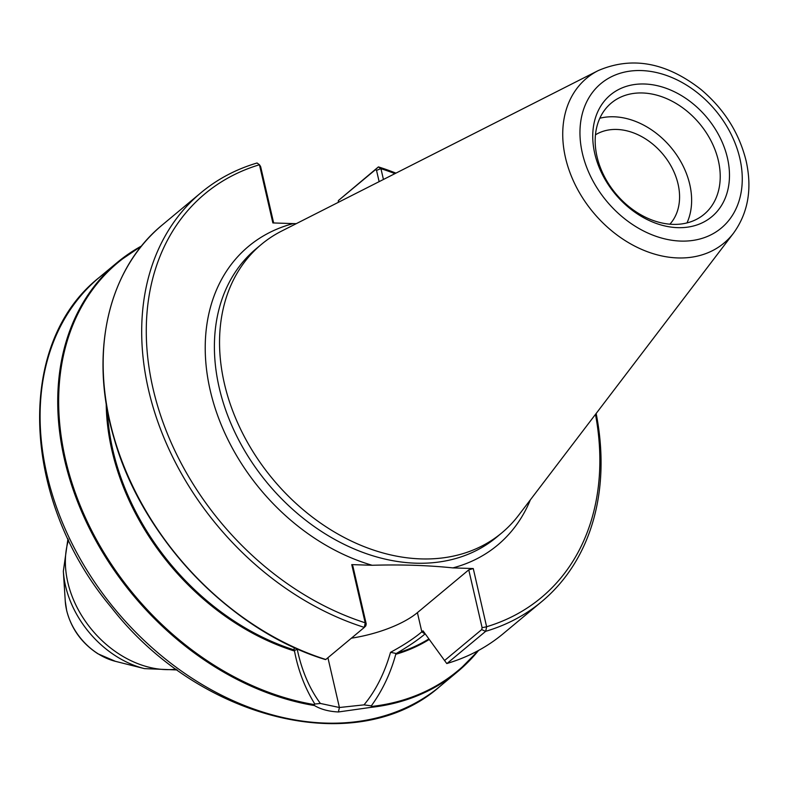 <?xml version="1.0" encoding="UTF-8"?>
<svg xmlns="http://www.w3.org/2000/svg" width="787" height="787" viewBox="0 0 787 787"><rect width="100%" height="100%" fill="white"/><g stroke="black" fill="none" stroke-linecap="round" stroke-linejoin="round"><path stroke-width="1.18" d="M351.376 638.188A69.699 25.509 167 0 0 417.405 612.64L468.757 569.867L482.106 627.662L481.693 629.6L444.566 660.529L423.032 630.84L421.832 631.833C414.07 638.375 403.642 645.212 390.539 652.325C384.489 673.338 375.655 690.848 364.017 704.857L339.413 707.513L320.378 703.45C309.498 688.704 301.775 670.662 297.23 649.314L297.122 648.822M327.913 657.735L339.413 707.513L338.39 711.969L370.874 707.375A266.124 200.547 50.2 0 0 457.729 671.577A266.124 200.547 50.2 0 0 478.565 650.436M468.757 569.867L473.262 568.548L452.879 567.889A194.478 146.549 50.2 0 0 530.369 499.843M372.143 565.273L351.759 564.613L365.188 622.792A262.769 198.019 -129.8 0 1 153.052 388.63A262.769 198.019 -129.8 0 1 259.444 164.758L272.873 222.937L293.256 223.597A194.478 146.549 50.2 0 0 210.237 390.48A194.478 146.549 50.2 0 0 372.143 565.273C401.095 564.446 428.01 565.312 452.879 567.889M351.759 564.613L352.871 566.119L366.221 623.914L365.227 622.891L364.292 627.436L325.798 659.496A266.124 200.547 -129.8 0 1 121.503 459.942A266.124 200.547 -129.8 0 1 162.525 224.757L201.059 192.658A266.124 200.547 50.2 0 0 160.027 427.823A266.124 200.547 50.2 0 0 364.283 627.387M364.292 627.436L365.807 625.852L366.221 623.914M296.256 223.665L293.256 223.597M201.059 192.658A266.124 200.547 50.2 0 1 257.064 162.998L259.444 164.758M141.65 245.918A266.124 200.547 50.2 0 0 117.096 262.602A266.124 200.547 50.2 0 0 83.333 515.485A266.124 200.547 50.2 0 0 314.456 705.555C320.889 709.372 328.868 711.507 338.39 711.969M294.102 647.465L294.181 649.924A223.882 168.713 -129.8 0 1 107.327 410.037M297.23 649.314L293.787 650.81L294.181 649.924M320.368 703.46L314.83 704.04C304.815 687.848 297.978 669.894 294.328 650.16M314.456 705.555L314.298 704.591A265.593 200.144 -129.8 0 1 77.264 498.122A265.593 200.144 -129.8 0 1 140.962 246.784M314.83 704.04L314.298 704.591M390.539 652.325L395.989 653.446C390.785 672.895 382.551 690.366 371.307 705.87L364.027 704.867M428.876 638.946A223.882 168.713 -129.8 0 1 396.687 653.24C408.433 646.402 417.858 639.988 424.98 633.997L425.187 633.83M396.687 653.24L396.373 654.125L395.989 653.446M444.566 660.529L446.77 663.539M485.687 631.312A266.124 200.547 50.2 0 0 541.692 601.642L503.159 633.732A266.124 200.547 -129.8 0 1 447.105 663.411L485.687 631.312L486.632 626.816L482.106 627.662M481.693 629.6L485.589 631.361M486.632 626.816L473.262 568.548M273.65 222.957L260.645 166.637L259.444 164.709M338.262 202.367L338.371 200.567L375.507 169.648L376.53 170.385L379.137 181.649M383.436 179.466L380.947 168.684L378.37 166.933L338.371 200.567M380.947 168.684A262.769 198.019 -129.8 0 1 394.976 173.622M595.484 414.365A262.769 198.019 -129.8 0 1 486.691 626.718M541.692 601.642A266.124 200.547 50.2 0 0 596.153 413.49M395.95 173.13A266.124 200.547 50.2 0 0 378.468 166.913M376.53 170.385L380.849 168.634M375.507 169.648L378.37 166.933M103.176 361.164A265.593 200.144 50.2 0 0 325.129 659.358L325.798 659.496M477.601 650.957A265.593 200.144 -129.8 0 1 371.72 706.441L371.307 705.87M371.72 706.441L370.874 707.375M598.238 70.584L281.697 231.044A187.768 141.493 50.2 0 0 261.432 244.354A187.768 141.493 50.2 0 0 242.622 433.303A187.768 141.493 50.2 0 0 420.917 558.898A187.768 141.493 50.2 0 0 501.772 532.907A187.768 141.493 50.2 0 0 518.525 515.387L733.582 233.08C748.132 212.844 752.323 188.821 746.145 161.001C739.209 132.895 724.158 109.078 701.02 89.521C666.294 62.38 632.03 56.074 598.238 70.584A107.307 80.864 50.2 0 0 572.139 178.049A107.307 80.864 50.2 0 0 677.804 257.939A107.307 80.864 50.2 0 0 733.582 233.08M669.894 224.187A58.474 44.062 50.2 0 0 662.969 154.282A58.474 44.062 50.2 0 0 595.464 134.823M686.992 222.908A72.443 54.598 50.2 0 0 671.055 147.543A72.443 54.598 50.2 0 0 599.822 118.237M644.533 84.002A79.202 59.684 50.2 0 0 611.971 189.883A79.202 59.684 50.2 0 0 726.844 193.592A79.202 59.684 50.2 0 0 644.533 84.002M672.865 224.364A72.443 54.598 -129.8 0 1 604.082 175.904A72.443 54.598 -129.8 0 1 611.342 102.999A72.443 54.598 -129.8 0 1 642.536 92.974A72.443 54.598 -129.8 0 1 711.32 141.434A72.443 54.598 -129.8 0 1 704.07 214.339A72.443 54.598 -129.8 0 1 672.865 224.364M65.262 601.101L66.649 610.505C71.342 628.793 81.759 643.225 97.922 653.79L115.433 661.336A56.339 42.459 -129.8 0 1 66.61 610.181A56.339 42.459 -129.8 0 1 65.262 601.101L63.344 571.214L67.957 538.741M115.433 661.336L144.483 668.625A91.105 68.656 -129.8 0 1 65.528 585.892A91.105 68.656 -129.8 0 1 63.344 571.214M176.15 669.166A93.564 70.505 -129.8 0 1 67.78 582.232A93.564 70.505 -129.8 0 1 68.538 539.971M325.484 723.096A266.124 200.547 -129.8 0 1 72.797 545.086A266.124 200.547 -129.8 0 1 99.457 277.29C14.687 343.644 21.269 500.266 111.183 607.249C199.101 720.538 357.465 759.691 440.09 686.264A266.124 200.547 -129.8 0 1 325.484 723.096M424.98 633.997L421.832 631.833L417.405 612.64M396.373 654.125A224.423 169.116 50.2 0 0 429.24 639.447M106.206 403.524A224.423 169.116 50.2 0 0 293.787 650.81M739.849 158.374A94.037 70.869 -129.8 0 1 638.798 228.397A94.037 70.869 -129.8 0 1 604.701 80.707A94.037 70.869 -129.8 0 1 739.849 158.374M501.772 532.907L496.627 537.196A187.768 141.493 -129.8 0 1 415.762 563.187A187.768 141.493 -129.8 0 1 237.477 437.592A187.768 141.493 -129.8 0 1 256.287 248.643L261.432 244.354M144.483 668.625L177.252 669.963M440.09 686.264L457.729 671.577L478.585 650.426M99.457 277.29L117.096 262.602L141.66 245.908M162.525 224.757C108.016 269.075 88.803 353.265 113.83 437.533C141.385 537.423 230.443 630.859 325.503 659.585M503.159 633.732C486.789 647.327 468.039 657.253 446.908 663.51"/></g></svg>
